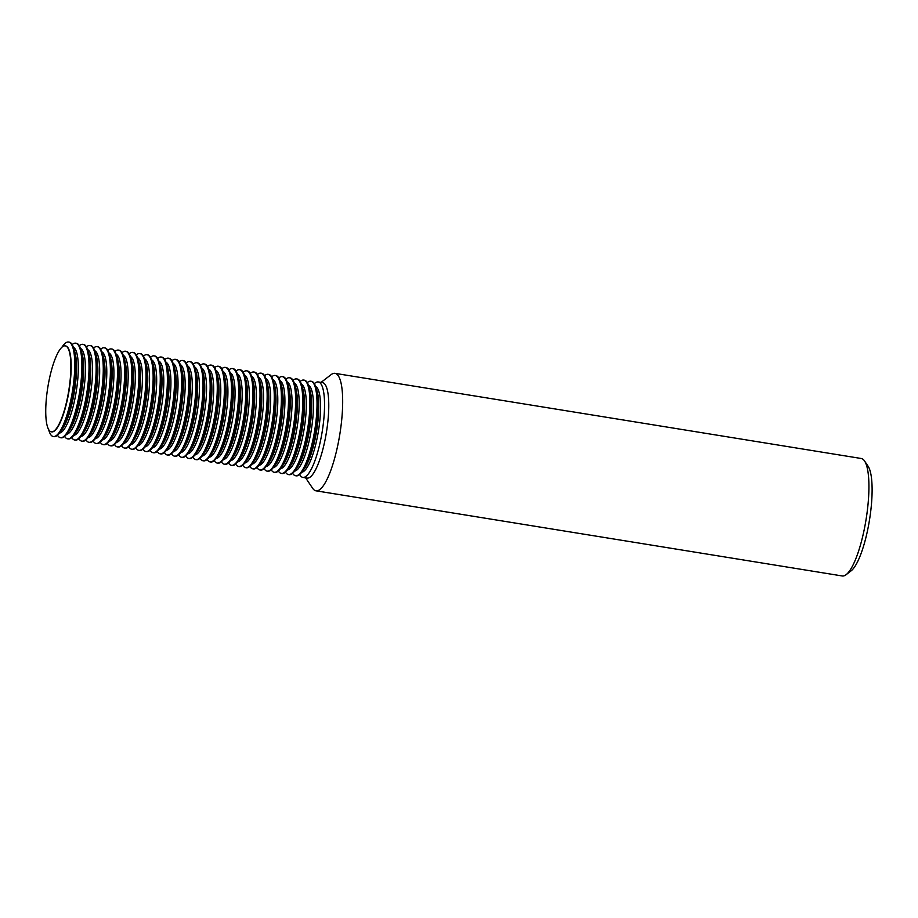 <?xml version="1.0" encoding="UTF-8"?>
<svg xmlns="http://www.w3.org/2000/svg" width="918" height="918" viewBox="0 0 918 918"><rect width="100%" height="100%" fill="white"/><g stroke="black" fill="none" stroke-linecap="round" stroke-linejoin="round"><path stroke-width="1.38" d="M299.67 474.514A48.344 11.773 -80.8 0 0 302.871 477.394A48.344 11.773 -80.8 0 0 321.564 435.327A48.344 11.773 -80.8 0 0 318.316 381.957A48.344 11.773 -80.8 0 0 314.369 383.678M318.316 381.957L322.528 382.634A48.344 11.773 99.2 0 1 325.787 436.016A48.344 11.773 99.2 0 1 307.094 478.083L302.871 477.394M321.048 382.393L331.1 374.647A59.498 14.493 99.2 0 1 335.001 373.351A59.498 14.493 99.2 0 1 339.006 439.045A59.498 14.493 99.2 0 1 315.987 490.82A59.498 14.493 99.2 0 1 312.694 488.353L305.602 477.842M315.987 490.82L842.242 575.965A59.498 14.493 -80.8 0 0 846.144 574.668A59.498 14.493 -80.8 0 0 865.261 524.189A59.498 14.493 -80.8 0 0 864.538 460.962A59.498 14.493 -80.8 0 0 861.245 458.495L335.001 373.351M864.538 460.962L868.072 466.206A54.736 13.334 99.2 0 1 868.738 524.373A54.736 13.334 99.2 0 1 851.147 570.812L846.144 574.668M307.3 382.611A47.862 11.659 99.2 0 1 310.846 381.222A47.862 11.659 99.2 0 1 314.071 434.076A47.862 11.659 99.2 0 1 295.562 475.731A47.862 11.659 99.2 0 1 292.624 473.286M310.846 381.222L311.489 381.326A47.862 11.659 99.2 0 1 315.781 387.006A47.862 11.659 99.2 0 1 314.713 434.18A47.862 11.659 99.2 0 1 302.068 471.806A47.862 11.659 99.2 0 1 296.193 475.834L295.562 475.731M315.781 387.006L317.066 391.137A43.548 10.614 99.2 0 1 316.09 434.053A43.548 10.614 99.2 0 1 304.581 468.283L302.068 471.806M315.608 386.467A43.548 10.614 99.2 0 1 317.869 434.34A43.548 10.614 99.2 0 1 301.735 472.254M300.175 381.463A47.862 11.659 99.2 0 1 303.72 380.075A47.862 11.659 99.2 0 1 306.945 432.929A47.862 11.659 99.2 0 1 288.436 474.572A47.862 11.659 99.2 0 1 285.498 472.139M303.72 380.075L304.363 380.178A47.862 11.659 99.2 0 1 308.655 385.847A47.862 11.659 99.2 0 1 307.587 433.032A47.862 11.659 99.2 0 1 294.942 470.647A47.862 11.659 99.2 0 1 289.078 474.675L288.436 474.572M308.655 385.847L309.94 389.978A43.548 10.614 99.2 0 1 308.964 432.906A43.548 10.614 99.2 0 1 297.455 467.136L294.942 470.647M308.494 385.319A43.548 10.614 99.2 0 1 310.743 433.193A43.548 10.614 99.2 0 1 294.609 471.106M293.049 380.316A47.862 11.659 99.2 0 1 296.606 378.916A47.862 11.659 99.2 0 1 299.83 431.77A47.862 11.659 99.2 0 1 281.31 473.424A47.862 11.659 99.2 0 1 278.372 470.98M296.606 378.916L297.237 379.019A47.862 11.659 99.2 0 1 301.54 384.699A47.862 11.659 99.2 0 1 300.461 431.873A47.862 11.659 99.2 0 1 287.816 469.5A47.862 11.659 99.2 0 1 281.952 473.527L281.31 473.424M301.54 384.699L302.814 388.83A43.548 10.614 99.2 0 1 301.838 431.747A43.548 10.614 99.2 0 1 290.329 465.977L287.816 469.5M301.368 384.16A43.548 10.614 99.2 0 1 303.617 432.034A43.548 10.614 99.2 0 1 287.483 469.947M285.923 379.157A47.862 11.659 99.2 0 1 289.48 377.768A47.862 11.659 99.2 0 1 292.704 430.622A47.862 11.659 99.2 0 1 274.184 472.277A47.862 11.659 99.2 0 1 271.246 469.832M289.48 377.768L290.111 377.872A47.862 11.659 99.2 0 1 294.414 383.54A47.862 11.659 99.2 0 1 293.335 430.726A47.862 11.659 99.2 0 1 280.69 468.352A47.862 11.659 99.2 0 1 274.826 472.38L274.184 472.277M294.414 383.54L295.688 387.671A43.548 10.614 99.2 0 1 294.712 430.599A43.548 10.614 99.2 0 1 283.203 464.829L280.69 468.352M294.242 383.013A43.548 10.614 99.2 0 1 296.491 430.886A43.548 10.614 99.2 0 1 280.357 468.8M278.797 378.009A47.862 11.659 99.2 0 1 282.354 376.621A47.862 11.659 99.2 0 1 285.578 429.463A47.862 11.659 99.2 0 1 267.058 471.118A47.862 11.659 99.2 0 1 264.132 468.673M282.354 376.621L282.985 376.724A47.862 11.659 99.2 0 1 287.288 382.393A47.862 11.659 99.2 0 1 286.209 429.567A47.862 11.659 99.2 0 1 273.564 467.193A47.862 11.659 99.2 0 1 267.7 471.221L267.058 471.118M287.288 382.393L288.562 386.524A43.548 10.614 99.2 0 1 287.586 429.44A43.548 10.614 99.2 0 1 276.077 463.67L273.564 467.193M287.116 381.865A43.548 10.614 99.2 0 1 289.365 429.727A43.548 10.614 99.2 0 1 273.231 467.641M271.671 376.85A47.862 11.659 99.2 0 1 275.228 375.462A47.862 11.659 99.2 0 1 278.452 428.316A47.862 11.659 99.2 0 1 259.932 469.97A47.862 11.659 99.2 0 1 257.006 467.526M275.228 375.462L275.859 375.565A47.862 11.659 99.2 0 1 280.162 381.234A47.862 11.659 99.2 0 1 279.083 428.419A47.862 11.659 99.2 0 1 266.438 466.046A47.862 11.659 99.2 0 1 260.574 470.073L259.932 469.97M280.162 381.234L281.436 385.365A43.548 10.614 99.2 0 1 280.46 428.293A43.548 10.614 99.2 0 1 268.951 462.523L266.438 466.046M279.99 380.706A43.548 10.614 99.2 0 1 282.239 428.58A43.548 10.614 99.2 0 1 266.105 466.493M264.545 375.703A47.862 11.659 99.2 0 1 268.102 374.314A47.862 11.659 99.2 0 1 271.326 427.157A47.862 11.659 99.2 0 1 252.806 468.811A47.862 11.659 99.2 0 1 249.88 466.378M268.102 374.314L268.744 374.418A47.862 11.659 99.2 0 1 273.036 380.086A47.862 11.659 99.2 0 1 271.969 427.26A47.862 11.659 99.2 0 1 259.312 464.887A47.862 11.659 99.2 0 1 253.448 468.914L252.806 468.811M273.036 380.086L274.31 384.217A43.548 10.614 99.2 0 1 273.334 427.134A43.548 10.614 99.2 0 1 261.825 461.364L259.312 464.887M272.864 379.559A43.548 10.614 99.2 0 1 275.113 427.432A43.548 10.614 99.2 0 1 258.979 465.334M257.419 374.544A47.862 11.659 99.2 0 1 260.976 373.156A47.862 11.659 99.2 0 1 264.2 426.009A47.862 11.659 99.2 0 1 245.68 467.664A47.862 11.659 99.2 0 1 242.754 465.219M260.976 373.156L261.619 373.259A47.862 11.659 99.2 0 1 265.91 378.927A47.862 11.659 99.2 0 1 264.843 426.113A47.862 11.659 99.2 0 1 252.186 463.739A47.862 11.659 99.2 0 1 246.322 467.767L245.68 467.664M265.91 378.927L267.184 383.07A43.548 10.614 99.2 0 1 266.209 425.986A43.548 10.614 99.2 0 1 254.699 460.216L252.186 463.739M265.738 378.4A43.548 10.614 99.2 0 1 267.987 426.273A43.548 10.614 99.2 0 1 251.853 464.187M250.293 373.396A47.862 11.659 99.2 0 1 253.85 372.008A47.862 11.659 99.2 0 1 257.074 424.85A47.862 11.659 99.2 0 1 238.565 466.505A47.862 11.659 99.2 0 1 235.628 464.072M253.85 372.008L254.493 372.111A47.862 11.659 99.2 0 1 258.784 377.78A47.862 11.659 99.2 0 1 257.717 424.954A47.862 11.659 99.2 0 1 245.06 462.58A47.862 11.659 99.2 0 1 239.196 466.608L238.565 466.505M258.784 377.78L260.058 381.911A43.548 10.614 99.2 0 1 259.083 424.839A43.548 10.614 99.2 0 1 247.573 459.057L245.06 462.58M258.612 377.252A43.548 10.614 99.2 0 1 260.861 425.126A43.548 10.614 99.2 0 1 244.739 463.028M243.178 372.238A47.862 11.659 99.2 0 1 246.724 370.849A47.862 11.659 99.2 0 1 249.948 423.703A47.862 11.659 99.2 0 1 231.439 465.357A47.862 11.659 99.2 0 1 228.502 462.913M246.724 370.849L247.367 370.952A47.862 11.659 99.2 0 1 251.658 376.621A47.862 11.659 99.2 0 1 250.591 423.806A47.862 11.659 99.2 0 1 237.934 461.433A47.862 11.659 99.2 0 1 232.07 465.46L231.439 465.357M251.658 376.621L252.932 380.763A43.548 10.614 99.2 0 1 251.957 423.68A43.548 10.614 99.2 0 1 240.459 457.91L237.934 461.433M251.486 376.093A43.548 10.614 99.2 0 1 253.735 423.967A43.548 10.614 99.2 0 1 237.613 461.88M236.052 371.09A47.862 11.659 99.2 0 1 239.598 369.702A47.862 11.659 99.2 0 1 242.822 422.544A47.862 11.659 99.2 0 1 224.313 464.198A47.862 11.659 99.2 0 1 221.376 461.765M239.598 369.702L240.241 369.805A47.862 11.659 99.2 0 1 244.532 375.473A47.862 11.659 99.2 0 1 243.465 422.647A47.862 11.659 99.2 0 1 230.808 460.274A47.862 11.659 99.2 0 1 224.944 464.301L224.313 464.198M244.532 375.473L245.806 379.604A43.548 10.614 99.2 0 1 244.842 422.532A43.548 10.614 99.2 0 1 233.333 456.762L230.808 460.274M244.36 374.946A43.548 10.614 99.2 0 1 246.621 422.819A43.548 10.614 99.2 0 1 230.487 460.721M228.926 369.931A47.862 11.659 99.2 0 1 232.472 368.543A47.862 11.659 99.2 0 1 235.696 421.396A47.862 11.659 99.2 0 1 217.187 463.051A47.862 11.659 99.2 0 1 214.25 460.606M232.472 368.543L233.115 368.646A47.862 11.659 99.2 0 1 237.406 374.314A47.862 11.659 99.2 0 1 236.339 421.5A47.862 11.659 99.2 0 1 223.694 459.126A47.862 11.659 99.2 0 1 217.818 463.154L217.187 463.051M237.406 374.314L238.691 378.457A43.548 10.614 99.2 0 1 237.716 421.373A43.548 10.614 99.2 0 1 226.207 455.603L223.694 459.126M237.234 373.787A43.548 10.614 99.2 0 1 239.495 421.66A43.548 10.614 99.2 0 1 223.361 459.574M221.8 368.784A47.862 11.659 99.2 0 1 225.346 367.395A47.862 11.659 99.2 0 1 228.571 420.237A47.862 11.659 99.2 0 1 210.061 461.892A47.862 11.659 99.2 0 1 207.124 459.459M225.346 367.395L225.989 367.498A47.862 11.659 99.2 0 1 230.28 373.167A47.862 11.659 99.2 0 1 229.213 420.341A47.862 11.659 99.2 0 1 216.568 457.967A47.862 11.659 99.2 0 1 210.704 461.995L210.061 461.892M230.28 373.167L231.566 377.298A43.548 10.614 99.2 0 1 230.59 420.226A43.548 10.614 99.2 0 1 219.081 454.456L216.568 457.967M230.12 372.639A43.548 10.614 99.2 0 1 232.369 420.513A43.548 10.614 99.2 0 1 216.235 458.426M214.674 367.625A47.862 11.659 99.2 0 1 218.232 366.236A47.862 11.659 99.2 0 1 221.456 419.09A47.862 11.659 99.2 0 1 202.935 460.744A47.862 11.659 99.2 0 1 199.998 458.3M218.232 366.236L218.863 366.339A47.862 11.659 99.2 0 1 223.166 372.019A47.862 11.659 99.2 0 1 222.087 419.193A47.862 11.659 99.2 0 1 209.442 456.82A47.862 11.659 99.2 0 1 203.578 460.847L202.935 460.744M223.166 372.019L224.44 376.151A43.548 10.614 99.2 0 1 223.464 419.067A43.548 10.614 99.2 0 1 211.955 453.297L209.442 456.82M222.994 371.48A43.548 10.614 99.2 0 1 225.243 419.354A43.548 10.614 99.2 0 1 209.109 457.267M207.548 366.477A47.862 11.659 99.2 0 1 211.106 365.089A47.862 11.659 99.2 0 1 214.33 417.942A47.862 11.659 99.2 0 1 195.809 459.585A47.862 11.659 99.2 0 1 192.872 457.153M211.106 365.089L211.737 365.192A47.862 11.659 99.2 0 1 216.04 370.861A47.862 11.659 99.2 0 1 214.961 418.046A47.862 11.659 99.2 0 1 202.316 455.661A47.862 11.659 99.2 0 1 196.452 459.689L195.809 459.585M216.04 370.861L217.314 374.992A43.548 10.614 99.2 0 1 216.338 417.919A43.548 10.614 99.2 0 1 204.829 452.149L202.316 455.661M215.868 370.333A43.548 10.614 99.2 0 1 218.117 418.206A43.548 10.614 99.2 0 1 201.983 456.12M200.422 365.318A47.862 11.659 99.2 0 1 203.98 363.93A47.862 11.659 99.2 0 1 207.204 416.783A47.862 11.659 99.2 0 1 188.683 458.438A47.862 11.659 99.2 0 1 185.757 455.994M203.98 363.93L204.611 364.033A47.862 11.659 99.2 0 1 208.914 369.713A47.862 11.659 99.2 0 1 207.835 416.887A47.862 11.659 99.2 0 1 195.19 454.513A47.862 11.659 99.2 0 1 189.326 458.541L188.683 458.438M208.914 369.713L210.188 373.844A43.548 10.614 99.2 0 1 209.212 416.761A43.548 10.614 99.2 0 1 197.703 450.99L195.19 454.513M208.742 369.174A43.548 10.614 99.2 0 1 210.991 417.047A43.548 10.614 99.2 0 1 194.857 454.961M193.296 364.171A47.862 11.659 99.2 0 1 196.854 362.782A47.862 11.659 99.2 0 1 200.078 415.636A47.862 11.659 99.2 0 1 181.557 457.279A47.862 11.659 99.2 0 1 178.631 454.846M196.854 362.782L197.485 362.885A47.862 11.659 99.2 0 1 201.788 368.554A47.862 11.659 99.2 0 1 200.709 415.739A47.862 11.659 99.2 0 1 188.064 453.354A47.862 11.659 99.2 0 1 182.2 457.382L181.557 457.279M201.788 368.554L203.062 372.685A43.548 10.614 99.2 0 1 202.086 415.613A43.548 10.614 99.2 0 1 190.577 449.843L188.064 453.354M201.616 368.026A43.548 10.614 99.2 0 1 203.865 415.9A43.548 10.614 99.2 0 1 187.731 453.813M186.17 363.023A47.862 11.659 99.2 0 1 189.728 361.623A47.862 11.659 99.2 0 1 192.952 414.477A47.862 11.659 99.2 0 1 174.431 456.131A47.862 11.659 99.2 0 1 171.505 453.687M189.728 361.623L190.37 361.726A47.862 11.659 99.2 0 1 194.662 367.407A47.862 11.659 99.2 0 1 193.595 414.58A47.862 11.659 99.2 0 1 180.938 452.207A47.862 11.659 99.2 0 1 175.074 456.235L174.431 456.131M194.662 367.407L195.936 371.538A43.548 10.614 99.2 0 1 194.96 414.454A43.548 10.614 99.2 0 1 183.451 448.684L180.938 452.207M194.49 366.867A43.548 10.614 99.2 0 1 196.739 414.741A43.548 10.614 99.2 0 1 180.605 452.654M179.044 361.864A47.862 11.659 99.2 0 1 182.602 360.476A47.862 11.659 99.2 0 1 185.826 413.329A47.862 11.659 99.2 0 1 167.305 454.984A47.862 11.659 99.2 0 1 164.379 452.54M182.602 360.476L183.244 360.579A47.862 11.659 99.2 0 1 187.536 366.248A47.862 11.659 99.2 0 1 186.469 413.433A47.862 11.659 99.2 0 1 173.812 451.059A47.862 11.659 99.2 0 1 167.948 455.087L167.305 454.984M187.536 366.248L188.81 370.379A43.548 10.614 99.2 0 1 187.834 413.307A43.548 10.614 99.2 0 1 176.325 447.536L173.812 451.059M187.364 365.72A43.548 10.614 99.2 0 1 189.613 413.593A43.548 10.614 99.2 0 1 173.479 451.507M171.918 360.717A47.862 11.659 99.2 0 1 175.476 359.328A47.862 11.659 99.2 0 1 178.7 412.171A47.862 11.659 99.2 0 1 160.191 453.825A47.862 11.659 99.2 0 1 157.253 451.381M175.476 359.328L176.118 359.431A47.862 11.659 99.2 0 1 180.41 365.1A47.862 11.659 99.2 0 1 179.343 412.274A47.862 11.659 99.2 0 1 166.686 449.9A47.862 11.659 99.2 0 1 160.822 453.928L160.191 453.825M180.41 365.1L181.684 369.231A43.548 10.614 99.2 0 1 180.708 412.148A43.548 10.614 99.2 0 1 169.199 446.377L166.686 449.9M180.238 364.572A43.548 10.614 99.2 0 1 182.487 412.434A43.548 10.614 99.2 0 1 166.365 450.348M164.804 359.558A47.862 11.659 99.2 0 1 168.35 358.169A47.862 11.659 99.2 0 1 171.574 411.023A47.862 11.659 99.2 0 1 153.065 452.677A47.862 11.659 99.2 0 1 150.127 450.233M168.35 358.169L168.992 358.272A47.862 11.659 99.2 0 1 173.284 363.941A47.862 11.659 99.2 0 1 172.217 411.126A47.862 11.659 99.2 0 1 159.56 448.753A47.862 11.659 99.2 0 1 153.696 452.781L153.065 452.677M173.284 363.941L174.558 368.072A43.548 10.614 99.2 0 1 173.582 411A43.548 10.614 99.2 0 1 162.073 445.23L159.56 448.753M173.112 363.413A43.548 10.614 99.2 0 1 175.361 411.287A43.548 10.614 99.2 0 1 159.239 449.2M157.678 358.41A47.862 11.659 99.2 0 1 161.224 357.022A47.862 11.659 99.2 0 1 164.448 409.864A47.862 11.659 99.2 0 1 145.939 451.518A47.862 11.659 99.2 0 1 143.001 449.086M161.224 357.022L161.866 357.125A47.862 11.659 99.2 0 1 166.158 362.794A47.862 11.659 99.2 0 1 165.091 409.967A47.862 11.659 99.2 0 1 152.434 447.594A47.862 11.659 99.2 0 1 146.57 451.622L145.939 451.518M166.158 362.794L167.432 366.925A43.548 10.614 99.2 0 1 166.468 409.841A43.548 10.614 99.2 0 1 154.958 444.071L152.434 447.594M165.986 362.266A43.548 10.614 99.2 0 1 168.246 410.139A43.548 10.614 99.2 0 1 152.113 448.041M150.552 357.251A47.862 11.659 99.2 0 1 154.098 355.863A47.862 11.659 99.2 0 1 157.322 408.717A47.862 11.659 99.2 0 1 138.813 450.371A47.862 11.659 99.2 0 1 135.875 447.927M154.098 355.863L154.74 355.966A47.862 11.659 99.2 0 1 159.032 361.635A47.862 11.659 99.2 0 1 157.965 408.82A47.862 11.659 99.2 0 1 145.319 446.446A47.862 11.659 99.2 0 1 139.444 450.474L138.813 450.371M159.032 361.635L160.317 365.777A43.548 10.614 99.2 0 1 159.342 408.694A43.548 10.614 99.2 0 1 147.832 442.924L145.319 446.446M158.86 361.107A43.548 10.614 99.2 0 1 161.12 408.98A43.548 10.614 99.2 0 1 144.987 446.894M143.426 356.104A47.862 11.659 99.2 0 1 146.972 354.715A47.862 11.659 99.2 0 1 150.196 407.558A47.862 11.659 99.2 0 1 131.687 449.212A47.862 11.659 99.2 0 1 128.75 446.779M146.972 354.715L147.614 354.818A47.862 11.659 99.2 0 1 151.906 360.487A47.862 11.659 99.2 0 1 150.839 407.661A47.862 11.659 99.2 0 1 138.193 445.287A47.862 11.659 99.2 0 1 132.33 449.315L131.687 449.212M151.906 360.487L153.191 364.618A43.548 10.614 99.2 0 1 152.216 407.546A43.548 10.614 99.2 0 1 140.706 441.765L138.193 445.287M151.734 359.959A43.548 10.614 99.2 0 1 153.994 407.833A43.548 10.614 99.2 0 1 137.861 445.735M136.3 354.945A47.862 11.659 99.2 0 1 139.857 353.556A47.862 11.659 99.2 0 1 143.082 406.41A47.862 11.659 99.2 0 1 124.561 448.064A47.862 11.659 99.2 0 1 121.624 445.62M139.857 353.556L140.488 353.659A47.862 11.659 99.2 0 1 144.78 359.328A47.862 11.659 99.2 0 1 143.713 406.513A47.862 11.659 99.2 0 1 131.067 444.14A47.862 11.659 99.2 0 1 125.204 448.168L124.561 448.064M144.78 359.328L146.065 363.471A43.548 10.614 99.2 0 1 145.09 406.387A43.548 10.614 99.2 0 1 133.58 440.617L131.067 444.14M144.619 358.8A43.548 10.614 99.2 0 1 146.869 406.674A43.548 10.614 99.2 0 1 130.735 444.587M129.174 353.797A47.862 11.659 99.2 0 1 132.731 352.409A47.862 11.659 99.2 0 1 135.956 405.251A47.862 11.659 99.2 0 1 117.435 446.905A47.862 11.659 99.2 0 1 114.498 444.473M132.731 352.409L133.362 352.512A47.862 11.659 99.2 0 1 137.666 358.181A47.862 11.659 99.2 0 1 136.587 405.354A47.862 11.659 99.2 0 1 123.941 442.981A47.862 11.659 99.2 0 1 118.078 447.009L117.435 446.905M137.666 358.181L138.939 362.312A43.548 10.614 99.2 0 1 137.964 405.24A43.548 10.614 99.2 0 1 126.454 439.47L123.941 442.981M137.493 357.653A43.548 10.614 99.2 0 1 139.743 405.526A43.548 10.614 99.2 0 1 123.609 443.428M122.048 352.638A47.862 11.659 99.2 0 1 125.605 351.25A47.862 11.659 99.2 0 1 128.83 404.104A47.862 11.659 99.2 0 1 110.309 445.758A47.862 11.659 99.2 0 1 107.383 443.314M125.605 351.25L126.236 351.353A47.862 11.659 99.2 0 1 130.54 357.022A47.862 11.659 99.2 0 1 129.461 404.207A47.862 11.659 99.2 0 1 116.816 441.833A47.862 11.659 99.2 0 1 110.952 445.861L110.309 445.758M130.54 357.022L131.813 361.164A43.548 10.614 99.2 0 1 130.838 404.081A43.548 10.614 99.2 0 1 119.329 438.311L116.816 441.833M130.367 356.494A43.548 10.614 99.2 0 1 132.617 404.368A43.548 10.614 99.2 0 1 116.483 442.281M114.922 351.491A47.862 11.659 99.2 0 1 118.479 350.102A47.862 11.659 99.2 0 1 121.704 402.945A47.862 11.659 99.2 0 1 103.183 444.599A47.862 11.659 99.2 0 1 100.257 442.166M118.479 350.102L119.11 350.206A47.862 11.659 99.2 0 1 123.414 355.874A47.862 11.659 99.2 0 1 122.335 403.048A47.862 11.659 99.2 0 1 109.69 440.674A47.862 11.659 99.2 0 1 103.826 444.702L103.183 444.599M123.414 355.874L124.687 360.005A43.548 10.614 99.2 0 1 123.712 402.933A43.548 10.614 99.2 0 1 112.203 437.163L109.69 440.674M123.242 355.346A43.548 10.614 99.2 0 1 125.491 403.22A43.548 10.614 99.2 0 1 109.357 441.133M107.796 350.332A47.862 11.659 99.2 0 1 111.353 348.943A47.862 11.659 99.2 0 1 114.578 401.797A47.862 11.659 99.2 0 1 96.057 443.451A47.862 11.659 99.2 0 1 93.131 441.007M111.353 348.943L111.996 349.047A47.862 11.659 99.2 0 1 116.288 354.727A47.862 11.659 99.2 0 1 115.22 401.9A47.862 11.659 99.2 0 1 102.564 439.527A47.862 11.659 99.2 0 1 96.7 443.555L96.057 443.451M116.288 354.727L117.561 358.858A43.548 10.614 99.2 0 1 116.586 401.774A43.548 10.614 99.2 0 1 105.077 436.004L102.564 439.527M116.116 354.187A43.548 10.614 99.2 0 1 118.365 402.061A43.548 10.614 99.2 0 1 102.231 439.974M100.67 349.184A47.862 11.659 99.2 0 1 104.227 347.796A47.862 11.659 99.2 0 1 107.452 400.65A47.862 11.659 99.2 0 1 88.931 442.292A47.862 11.659 99.2 0 1 86.005 439.86M104.227 347.796L104.87 347.899A47.862 11.659 99.2 0 1 109.162 353.568A47.862 11.659 99.2 0 1 108.094 400.753A47.862 11.659 99.2 0 1 95.438 438.368A47.862 11.659 99.2 0 1 89.574 442.396L88.931 442.292M109.162 353.568L110.435 357.699A43.548 10.614 99.2 0 1 109.46 400.627A43.548 10.614 99.2 0 1 97.951 434.857L95.438 438.368M108.99 353.04A43.548 10.614 99.2 0 1 111.239 400.914A43.548 10.614 99.2 0 1 95.105 438.827M93.544 348.025A47.862 11.659 99.2 0 1 97.101 346.637A47.862 11.659 99.2 0 1 100.326 399.491A47.862 11.659 99.2 0 1 81.817 441.145A47.862 11.659 99.2 0 1 78.879 438.701M97.101 346.637L97.744 346.74A47.862 11.659 99.2 0 1 102.036 352.42A47.862 11.659 99.2 0 1 100.969 399.594A47.862 11.659 99.2 0 1 88.312 437.22A47.862 11.659 99.2 0 1 82.448 441.248L81.817 441.145M102.036 352.42L103.309 356.551A43.548 10.614 99.2 0 1 102.334 399.468A43.548 10.614 99.2 0 1 90.825 433.698L88.312 437.22M101.864 351.881A43.548 10.614 99.2 0 1 104.113 399.755A43.548 10.614 99.2 0 1 87.99 437.668M86.43 346.878A47.862 11.659 99.2 0 1 89.975 345.489A47.862 11.659 99.2 0 1 93.2 398.343A47.862 11.659 99.2 0 1 74.691 439.986A47.862 11.659 99.2 0 1 71.753 437.553M89.975 345.489L90.618 345.593A47.862 11.659 99.2 0 1 94.91 351.261A47.862 11.659 99.2 0 1 93.843 398.446A47.862 11.659 99.2 0 1 81.186 436.061A47.862 11.659 99.2 0 1 75.322 440.089L74.691 439.986M94.91 351.261L96.183 355.392A43.548 10.614 99.2 0 1 95.208 398.32A43.548 10.614 99.2 0 1 83.699 432.55L81.186 436.061M94.738 350.733A43.548 10.614 99.2 0 1 96.987 398.607A43.548 10.614 99.2 0 1 80.864 436.52M79.304 345.73A47.862 11.659 99.2 0 1 82.85 344.33A47.862 11.659 99.2 0 1 86.074 397.184A47.862 11.659 99.2 0 1 67.565 438.838A47.862 11.659 99.2 0 1 64.627 436.394M82.85 344.33L83.492 344.434A47.862 11.659 99.2 0 1 87.784 350.114A47.862 11.659 99.2 0 1 86.717 397.287A47.862 11.659 99.2 0 1 74.06 434.914A47.862 11.659 99.2 0 1 68.196 438.942L67.565 438.838M87.784 350.114L89.057 354.245A43.548 10.614 99.2 0 1 88.094 397.161A43.548 10.614 99.2 0 1 76.584 431.391L74.06 434.914M87.612 349.574A43.548 10.614 99.2 0 1 89.872 397.448A43.548 10.614 99.2 0 1 73.738 435.361M72.178 344.571A47.862 11.659 99.2 0 1 75.724 343.183A47.862 11.659 99.2 0 1 78.948 396.037A47.862 11.659 99.2 0 1 60.439 437.691A47.862 11.659 99.2 0 1 57.501 435.247M75.724 343.183L76.366 343.286A47.862 11.659 99.2 0 1 80.658 348.955A47.862 11.659 99.2 0 1 79.591 396.14A47.862 11.659 99.2 0 1 66.945 433.766A47.862 11.659 99.2 0 1 61.07 437.794L60.439 437.691M80.658 348.955L81.943 353.086A43.548 10.614 99.2 0 1 80.968 396.014A43.548 10.614 99.2 0 1 69.458 430.244L66.945 433.766M80.486 348.427A43.548 10.614 99.2 0 1 82.746 396.301A43.548 10.614 99.2 0 1 66.612 434.214M65.407 345.891A43.548 10.614 99.2 0 1 65.557 345.914A43.548 10.614 99.2 0 1 68.494 393.994A43.548 10.614 99.2 0 1 51.649 431.885A43.548 10.614 99.2 0 1 51.5 431.862M61.862 347.291L62.734 346.052A47.862 11.659 99.2 0 1 68.598 342.035A47.862 11.659 99.2 0 1 71.822 394.878A47.862 11.659 99.2 0 1 53.313 436.532A47.862 11.659 99.2 0 1 49.021 430.863L48.574 429.417M48.425 383.758A43.548 10.614 99.2 0 1 65.27 345.868A43.548 10.614 99.2 0 1 68.196 393.948A43.548 10.614 99.2 0 1 51.362 431.839A43.548 10.614 99.2 0 1 48.425 383.758M68.598 342.035L69.24 342.139A47.862 11.659 99.2 0 1 73.532 347.807A47.862 11.659 99.2 0 1 72.465 394.981A47.862 11.659 99.2 0 1 59.819 432.607A47.862 11.659 99.2 0 1 53.955 436.635L53.313 436.532M73.532 347.807L74.817 351.938A43.548 10.614 99.2 0 1 73.842 394.855A43.548 10.614 99.2 0 1 62.332 429.085L59.819 432.607M73.36 347.279A43.548 10.614 99.2 0 1 75.62 395.142A43.548 10.614 99.2 0 1 59.486 433.055"/></g></svg>
